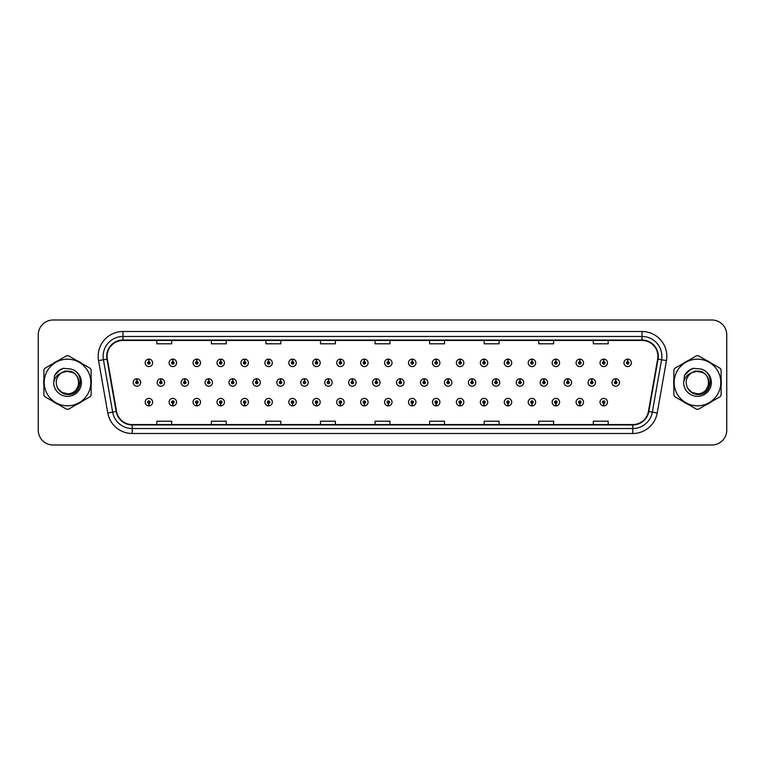<?xml version="1.0" encoding="UTF-8"?>
<svg xmlns="http://www.w3.org/2000/svg" width="765" height="765" viewBox="0 0 765 765"><rect width="100%" height="100%" fill="white"/><g stroke="black" fill="none" stroke-linecap="round" stroke-linejoin="round"><path stroke-width="1.15" d="M364.303 403.385L364.197 405.861A3.72 3.72 0 0 0 364.522 405.861L364.408 403.385A1.243 1.243 0 0 0 365.594 402.141A1.243 1.243 0 0 0 364.36 400.898A1.243 1.243 0 0 0 363.117 402.141A1.243 1.243 0 0 0 364.303 403.385L364.331 402.639A0.497 0.497 0 0 1 363.863 402.141A0.497 0.497 0 0 1 364.36 401.644A0.497 0.497 0 0 1 364.857 402.141A0.497 0.497 0 0 1 364.379 402.639L364.408 403.385M340.368 403.385L340.253 405.861A3.72 3.72 0 0 0 340.578 405.861L340.473 403.385A1.243 1.243 0 0 0 341.659 402.141A1.243 1.243 0 0 0 340.415 400.898A1.243 1.243 0 0 0 339.182 402.141A1.243 1.243 0 0 0 340.368 403.385L340.396 402.639A0.497 0.497 0 0 1 339.918 402.141A0.497 0.497 0 0 1 340.415 401.644A0.497 0.497 0 0 1 340.913 402.141A0.497 0.497 0 0 1 340.444 402.639L340.473 403.385M316.423 403.385L316.318 405.861A3.72 3.72 0 0 0 316.643 405.861L316.538 403.385A1.243 1.243 0 0 0 317.724 402.141A1.243 1.243 0 0 0 316.481 400.898A1.243 1.243 0 0 0 315.237 402.141A1.243 1.243 0 0 0 316.423 403.385L316.461 402.639A0.497 0.497 0 0 1 315.983 402.141A0.497 0.497 0 0 1 316.481 401.644A0.497 0.497 0 0 1 316.978 402.141A0.497 0.497 0 0 1 316.5 402.639L316.538 403.385M292.488 403.385L292.383 405.861A3.72 3.72 0 0 0 292.699 405.861L292.593 403.385A1.243 1.243 0 0 0 293.779 402.141A1.243 1.243 0 0 0 292.536 400.898A1.243 1.243 0 0 0 291.302 402.141A1.243 1.243 0 0 0 292.488 403.385L292.517 402.639A0.497 0.497 0 0 1 292.048 402.141A0.497 0.497 0 0 1 292.536 401.644A0.497 0.497 0 0 1 293.033 402.141A0.497 0.497 0 0 1 292.565 402.639L292.593 403.385M244.609 403.385L244.504 405.861A3.72 3.72 0 0 0 244.829 405.861L244.714 403.385A1.243 1.243 0 0 0 245.9 402.141A1.243 1.243 0 0 0 244.666 400.898A1.243 1.243 0 0 0 243.423 402.141A1.243 1.243 0 0 0 244.609 403.385L244.637 402.639A0.497 0.497 0 0 1 244.169 402.141A0.497 0.497 0 0 1 244.666 401.644A0.497 0.497 0 0 1 245.163 402.141A0.497 0.497 0 0 1 244.685 402.639L244.714 403.385M268.544 403.385L268.439 405.861A3.72 3.72 0 0 0 268.764 405.861L268.658 403.385A1.243 1.243 0 0 0 269.844 402.141A1.243 1.243 0 0 0 268.601 400.898A1.243 1.243 0 0 0 267.358 402.141A1.243 1.243 0 0 0 268.544 403.385L268.582 402.639A0.497 0.497 0 0 1 268.104 402.141A0.497 0.497 0 0 1 268.601 401.644A0.497 0.497 0 0 1 269.098 402.141A0.497 0.497 0 0 1 268.62 402.639L268.658 403.385M172.794 403.385L172.689 405.861A3.72 3.72 0 0 0 173.005 405.861L172.9 403.385A1.243 1.243 0 0 0 174.085 402.141A1.243 1.243 0 0 0 172.842 400.898A1.243 1.243 0 0 0 171.609 402.141A1.243 1.243 0 0 0 172.794 403.385L172.823 402.639A0.497 0.497 0 0 1 172.355 402.141A0.497 0.497 0 0 1 172.842 401.644A0.497 0.497 0 0 1 173.339 402.141A0.497 0.497 0 0 1 172.871 402.639L172.9 403.385M196.729 403.385L196.624 405.861A3.72 3.72 0 0 0 196.949 405.861L196.844 403.385A1.243 1.243 0 0 0 198.03 402.141A1.243 1.243 0 0 0 196.787 400.898A1.243 1.243 0 0 0 195.544 402.141A1.243 1.243 0 0 0 196.729 403.385L196.768 402.639A0.497 0.497 0 0 1 196.289 402.141A0.497 0.497 0 0 1 196.787 401.644A0.497 0.497 0 0 1 197.284 402.141A0.497 0.497 0 0 1 196.806 402.639L196.844 403.385M220.674 403.385L220.559 405.861A3.72 3.72 0 0 0 220.884 405.861L220.779 403.385A1.243 1.243 0 0 0 221.965 402.141A1.243 1.243 0 0 0 220.722 400.898A1.243 1.243 0 0 0 219.488 402.141A1.243 1.243 0 0 0 220.674 403.385L220.703 402.639A0.497 0.497 0 0 1 220.224 402.141A0.497 0.497 0 0 1 220.722 401.644A0.497 0.497 0 0 1 221.219 402.141A0.497 0.497 0 0 1 220.75 402.639L220.779 403.385M388.238 403.385L388.132 405.861A3.72 3.72 0 0 0 388.457 405.861L388.352 403.385A1.243 1.243 0 0 0 389.538 402.141A1.243 1.243 0 0 0 388.295 400.898A1.243 1.243 0 0 0 387.052 402.141A1.243 1.243 0 0 0 388.238 403.385L388.276 402.639A0.497 0.497 0 0 1 387.798 402.141A0.497 0.497 0 0 1 388.295 401.644A0.497 0.497 0 0 1 388.792 402.141A0.497 0.497 0 0 1 388.314 402.639L388.352 403.385M412.182 403.385L412.077 405.861A3.72 3.72 0 0 0 412.392 405.861L412.287 403.385A1.243 1.243 0 0 0 413.473 402.141A1.243 1.243 0 0 0 412.23 400.898A1.243 1.243 0 0 0 410.996 402.141A1.243 1.243 0 0 0 412.182 403.385L412.211 402.639A0.497 0.497 0 0 1 411.742 402.141A0.497 0.497 0 0 1 412.23 401.644A0.497 0.497 0 0 1 412.727 402.141A0.497 0.497 0 0 1 412.259 402.639L412.287 403.385M436.117 403.385L436.012 405.861A3.72 3.72 0 0 0 436.337 405.861L436.232 403.385A1.243 1.243 0 0 0 437.417 402.141A1.243 1.243 0 0 0 436.174 400.898A1.243 1.243 0 0 0 434.931 402.141A1.243 1.243 0 0 0 436.117 403.385L436.155 402.639A0.497 0.497 0 0 1 435.677 402.141A0.497 0.497 0 0 1 436.174 401.644A0.497 0.497 0 0 1 436.672 402.141A0.497 0.497 0 0 1 436.193 402.639L436.232 403.385M460.061 403.385L459.947 405.861A3.72 3.72 0 0 0 460.272 405.861L460.167 403.385A1.243 1.243 0 0 0 461.352 402.141A1.243 1.243 0 0 0 460.109 400.898A1.243 1.243 0 0 0 458.876 402.141A1.243 1.243 0 0 0 460.061 403.385L460.09 402.639A0.497 0.497 0 0 1 459.612 402.141A0.497 0.497 0 0 1 460.109 401.644A0.497 0.497 0 0 1 460.607 402.141A0.497 0.497 0 0 1 460.138 402.639L460.167 403.385M483.996 403.385L483.891 405.861A3.72 3.72 0 0 0 484.216 405.861L484.102 403.385A1.243 1.243 0 0 0 485.287 402.141A1.243 1.243 0 0 0 484.054 400.898A1.243 1.243 0 0 0 482.811 402.141A1.243 1.243 0 0 0 483.996 403.385L484.025 402.639A0.497 0.497 0 0 1 483.557 402.141A0.497 0.497 0 0 1 484.054 401.644A0.497 0.497 0 0 1 484.551 402.141A0.497 0.497 0 0 1 484.073 402.639L484.102 403.385M507.931 403.385L507.826 405.861A3.72 3.72 0 0 0 508.151 405.861L508.046 403.385A1.243 1.243 0 0 0 509.232 402.141A1.243 1.243 0 0 0 507.989 400.898A1.243 1.243 0 0 0 506.746 402.141A1.243 1.243 0 0 0 507.931 403.385L507.97 402.639A0.497 0.497 0 0 1 507.491 402.141A0.497 0.497 0 0 1 507.989 401.644A0.497 0.497 0 0 1 508.486 402.141A0.497 0.497 0 0 1 508.008 402.639L508.046 403.385M531.876 403.385L531.771 405.861A3.72 3.72 0 0 0 532.086 405.861L531.981 403.385A1.243 1.243 0 0 0 533.167 402.141A1.243 1.243 0 0 0 531.924 400.898A1.243 1.243 0 0 0 530.69 402.141A1.243 1.243 0 0 0 531.876 403.385L531.904 402.639A0.497 0.497 0 0 1 531.436 402.141A0.497 0.497 0 0 1 531.924 401.644A0.497 0.497 0 0 1 532.421 402.141A0.497 0.497 0 0 1 531.952 402.639L531.981 403.385M555.811 403.385L555.706 405.861A3.72 3.72 0 0 0 556.031 405.861L555.926 403.385A1.243 1.243 0 0 0 557.111 402.141A1.243 1.243 0 0 0 555.868 400.898A1.243 1.243 0 0 0 554.625 402.141A1.243 1.243 0 0 0 555.811 403.385L555.849 402.639A0.497 0.497 0 0 1 555.371 402.141A0.497 0.497 0 0 1 555.868 401.644A0.497 0.497 0 0 1 556.365 402.141A0.497 0.497 0 0 1 555.887 402.639L555.926 403.385M579.755 403.385L579.64 405.861A3.72 3.72 0 0 0 579.966 405.861L579.86 403.385A1.243 1.243 0 0 0 581.046 402.141A1.243 1.243 0 0 0 579.803 400.898A1.243 1.243 0 0 0 578.569 402.141A1.243 1.243 0 0 0 579.755 403.385L579.784 402.639A0.497 0.497 0 0 1 579.306 402.141A0.497 0.497 0 0 1 579.803 401.644A0.497 0.497 0 0 1 580.3 402.141A0.497 0.497 0 0 1 579.832 402.639L579.86 403.385M603.69 403.385L603.585 405.861A3.72 3.72 0 0 0 603.91 405.861L603.795 403.385A1.243 1.243 0 0 0 604.981 402.141A1.243 1.243 0 0 0 603.748 400.898A1.243 1.243 0 0 0 602.504 402.141A1.243 1.243 0 0 0 603.69 403.385L603.719 402.639A0.497 0.497 0 0 1 603.25 402.141A0.497 0.497 0 0 1 603.748 401.644A0.497 0.497 0 0 1 604.245 402.141A0.497 0.497 0 0 1 603.767 402.639L603.795 403.385M148.85 403.385L148.745 405.861A3.72 3.72 0 0 0 149.07 405.861L148.965 403.385A1.243 1.243 0 0 0 150.15 402.141A1.243 1.243 0 0 0 148.907 400.898A1.243 1.243 0 0 0 147.664 402.141A1.243 1.243 0 0 0 148.85 403.385L148.888 402.639A0.497 0.497 0 0 1 148.41 402.141A0.497 0.497 0 0 1 148.907 401.644A0.497 0.497 0 0 1 149.405 402.141A0.497 0.497 0 0 1 148.926 402.639L148.965 403.385M376.38 381.257L376.485 378.78A3.72 3.72 0 0 0 376.16 378.78L376.275 381.257A1.243 1.243 0 0 0 375.089 382.5A1.243 1.243 0 0 0 376.323 383.743A1.243 1.243 0 0 0 377.566 382.5A1.243 1.243 0 0 0 376.38 381.257L376.351 382.003A0.497 0.497 0 0 1 376.82 382.5A0.497 0.497 0 0 1 376.323 382.997A0.497 0.497 0 0 1 375.835 382.5A0.497 0.497 0 0 1 376.303 382.003L376.275 381.257M352.445 381.257L352.55 378.78A3.72 3.72 0 0 0 352.225 378.78L352.33 381.257A1.243 1.243 0 0 0 351.145 382.5A1.243 1.243 0 0 0 352.388 383.743A1.243 1.243 0 0 0 353.631 382.5A1.243 1.243 0 0 0 352.445 381.257L352.407 382.003A0.497 0.497 0 0 1 352.885 382.5A0.497 0.497 0 0 1 352.388 382.997A0.497 0.497 0 0 1 351.89 382.5A0.497 0.497 0 0 1 352.369 382.003L352.33 381.257M328.501 381.257L328.615 378.78A3.72 3.72 0 0 0 328.29 378.78L328.395 381.257A1.243 1.243 0 0 0 327.21 382.5A1.243 1.243 0 0 0 328.453 383.743A1.243 1.243 0 0 0 329.686 382.5A1.243 1.243 0 0 0 328.501 381.257L328.472 382.003A0.497 0.497 0 0 1 328.94 382.5A0.497 0.497 0 0 1 328.453 382.997A0.497 0.497 0 0 1 327.955 382.5A0.497 0.497 0 0 1 328.424 382.003L328.395 381.257M304.566 381.257L304.671 378.78A3.72 3.72 0 0 0 304.346 378.78L304.46 381.257A1.243 1.243 0 0 0 303.275 382.5A1.243 1.243 0 0 0 304.508 383.743A1.243 1.243 0 0 0 305.751 382.5A1.243 1.243 0 0 0 304.566 381.257L304.527 382.003A0.497 0.497 0 0 1 305.005 382.5A0.497 0.497 0 0 1 304.508 382.997A0.497 0.497 0 0 1 304.011 382.5A0.497 0.497 0 0 1 304.489 382.003L304.46 381.257M232.751 381.257L232.856 378.78A3.72 3.72 0 0 0 232.531 378.78L232.637 381.257A1.243 1.243 0 0 0 231.451 382.5A1.243 1.243 0 0 0 232.694 383.743A1.243 1.243 0 0 0 233.937 382.5A1.243 1.243 0 0 0 232.751 381.257L232.713 382.003A0.497 0.497 0 0 1 233.191 382.5A0.497 0.497 0 0 1 232.694 382.997A0.497 0.497 0 0 1 232.197 382.5A0.497 0.497 0 0 1 232.675 382.003L232.637 381.257M208.807 381.257L208.922 378.78A3.72 3.72 0 0 0 208.596 378.78L208.702 381.257A1.243 1.243 0 0 0 207.516 382.5A1.243 1.243 0 0 0 208.759 383.743A1.243 1.243 0 0 0 209.993 382.5A1.243 1.243 0 0 0 208.807 381.257L208.778 382.003A0.497 0.497 0 0 1 209.247 382.5A0.497 0.497 0 0 1 208.759 382.997A0.497 0.497 0 0 1 208.262 382.5A0.497 0.497 0 0 1 208.73 382.003L208.702 381.257M184.872 381.257L184.977 378.78A3.72 3.72 0 0 0 184.652 378.78L184.767 381.257A1.243 1.243 0 0 0 183.571 382.5A1.243 1.243 0 0 0 184.814 383.743A1.243 1.243 0 0 0 186.058 382.5A1.243 1.243 0 0 0 184.872 381.257L184.834 382.003A0.497 0.497 0 0 1 185.312 382.5A0.497 0.497 0 0 1 184.814 382.997A0.497 0.497 0 0 1 184.317 382.5A0.497 0.497 0 0 1 184.795 382.003L184.767 381.257M160.927 381.257L161.042 378.78A3.72 3.72 0 0 0 160.717 378.78L160.822 381.257A1.243 1.243 0 0 0 159.636 382.5A1.243 1.243 0 0 0 160.88 383.743A1.243 1.243 0 0 0 162.113 382.5A1.243 1.243 0 0 0 160.927 381.257L160.899 382.003A0.497 0.497 0 0 1 161.377 382.5A0.497 0.497 0 0 1 160.88 382.997A0.497 0.497 0 0 1 160.382 382.5A0.497 0.497 0 0 1 160.86 382.003L160.822 381.257M280.621 381.257L280.736 378.78A3.72 3.72 0 0 0 280.411 378.78L280.516 381.257A1.243 1.243 0 0 0 279.33 382.5A1.243 1.243 0 0 0 280.573 383.743A1.243 1.243 0 0 0 281.807 382.5A1.243 1.243 0 0 0 280.621 381.257L280.592 382.003A0.497 0.497 0 0 1 281.071 382.5A0.497 0.497 0 0 1 280.573 382.997A0.497 0.497 0 0 1 280.076 382.5A0.497 0.497 0 0 1 280.554 382.003L280.516 381.257M256.686 381.257L256.791 378.78A3.72 3.72 0 0 0 256.466 378.78L256.581 381.257A1.243 1.243 0 0 0 255.395 382.5A1.243 1.243 0 0 0 256.629 383.743A1.243 1.243 0 0 0 257.872 382.5A1.243 1.243 0 0 0 256.686 381.257L256.657 382.003A0.497 0.497 0 0 1 257.126 382.5A0.497 0.497 0 0 1 256.629 382.997A0.497 0.497 0 0 1 256.141 382.5A0.497 0.497 0 0 1 256.61 382.003L256.581 381.257M400.315 381.257L400.43 378.78A3.72 3.72 0 0 0 400.105 378.78L400.21 381.257A1.243 1.243 0 0 0 399.024 382.5A1.243 1.243 0 0 0 400.267 383.743A1.243 1.243 0 0 0 401.501 382.5A1.243 1.243 0 0 0 400.315 381.257L400.286 382.003A0.497 0.497 0 0 1 400.764 382.5A0.497 0.497 0 0 1 400.267 382.997A0.497 0.497 0 0 1 399.77 382.5A0.497 0.497 0 0 1 400.248 382.003L400.21 381.257M424.259 381.257L424.365 378.78A3.72 3.72 0 0 0 424.04 378.78L424.154 381.257A1.243 1.243 0 0 0 422.969 382.5A1.243 1.243 0 0 0 424.202 383.743A1.243 1.243 0 0 0 425.445 382.5A1.243 1.243 0 0 0 424.259 381.257L424.221 382.003A0.497 0.497 0 0 1 424.699 382.5A0.497 0.497 0 0 1 424.202 382.997A0.497 0.497 0 0 1 423.705 382.5A0.497 0.497 0 0 1 424.183 382.003L424.154 381.257M448.194 381.257L448.309 378.78A3.72 3.72 0 0 0 447.984 378.78L448.089 381.257A1.243 1.243 0 0 0 446.903 382.5A1.243 1.243 0 0 0 448.147 383.743A1.243 1.243 0 0 0 449.38 382.5A1.243 1.243 0 0 0 448.194 381.257L448.166 382.003A0.497 0.497 0 0 1 448.634 382.5A0.497 0.497 0 0 1 448.147 382.997A0.497 0.497 0 0 1 447.649 382.5A0.497 0.497 0 0 1 448.118 382.003L448.089 381.257M472.139 381.257L472.244 378.78A3.72 3.72 0 0 0 471.919 378.78L472.024 381.257A1.243 1.243 0 0 0 470.838 382.5A1.243 1.243 0 0 0 472.082 383.743A1.243 1.243 0 0 0 473.325 382.5A1.243 1.243 0 0 0 472.139 381.257L472.101 382.003A0.497 0.497 0 0 1 472.579 382.5A0.497 0.497 0 0 1 472.082 382.997A0.497 0.497 0 0 1 471.584 382.5A0.497 0.497 0 0 1 472.062 382.003L472.024 381.257M496.074 381.257L496.179 378.78A3.72 3.72 0 0 0 495.854 378.78L495.969 381.257A1.243 1.243 0 0 0 494.783 382.5A1.243 1.243 0 0 0 496.016 383.743A1.243 1.243 0 0 0 497.26 382.5A1.243 1.243 0 0 0 496.074 381.257L496.045 382.003A0.497 0.497 0 0 1 496.514 382.5A0.497 0.497 0 0 1 496.016 382.997A0.497 0.497 0 0 1 495.529 382.5A0.497 0.497 0 0 1 495.997 382.003L495.969 381.257M520.009 381.257L520.124 378.78A3.72 3.72 0 0 0 519.798 378.78L519.904 381.257A1.243 1.243 0 0 0 518.718 382.5A1.243 1.243 0 0 0 519.961 383.743A1.243 1.243 0 0 0 521.194 382.5A1.243 1.243 0 0 0 520.009 381.257L519.98 382.003A0.497 0.497 0 0 1 520.458 382.5A0.497 0.497 0 0 1 519.961 382.997A0.497 0.497 0 0 1 519.464 382.5A0.497 0.497 0 0 1 519.942 382.003L519.904 381.257M543.953 381.257L544.058 378.78A3.72 3.72 0 0 0 543.733 378.78L543.848 381.257A1.243 1.243 0 0 0 542.662 382.5A1.243 1.243 0 0 0 543.896 383.743A1.243 1.243 0 0 0 545.139 382.5A1.243 1.243 0 0 0 543.953 381.257L543.915 382.003A0.497 0.497 0 0 1 544.393 382.5A0.497 0.497 0 0 1 543.896 382.997A0.497 0.497 0 0 1 543.399 382.5A0.497 0.497 0 0 1 543.877 382.003L543.848 381.257M567.888 381.257L568.003 378.78A3.72 3.72 0 0 0 567.678 378.78L567.783 381.257A1.243 1.243 0 0 0 566.597 382.5A1.243 1.243 0 0 0 567.84 383.743A1.243 1.243 0 0 0 569.074 382.5A1.243 1.243 0 0 0 567.888 381.257L567.86 382.003A0.497 0.497 0 0 1 568.328 382.5A0.497 0.497 0 0 1 567.84 382.997A0.497 0.497 0 0 1 567.343 382.5A0.497 0.497 0 0 1 567.812 382.003L567.783 381.257M591.833 381.257L591.938 378.78A3.72 3.72 0 0 0 591.613 378.78L591.718 381.257A1.243 1.243 0 0 0 590.532 382.5A1.243 1.243 0 0 0 591.775 383.743A1.243 1.243 0 0 0 593.018 382.5A1.243 1.243 0 0 0 591.833 381.257L591.794 382.003A0.497 0.497 0 0 1 592.273 382.5A0.497 0.497 0 0 1 591.775 382.997A0.497 0.497 0 0 1 591.278 382.5A0.497 0.497 0 0 1 591.756 382.003L591.718 381.257M615.768 381.257L615.873 378.78A3.72 3.72 0 0 0 615.548 378.78L615.662 381.257A1.243 1.243 0 0 0 614.477 382.5A1.243 1.243 0 0 0 615.71 383.743A1.243 1.243 0 0 0 616.953 382.5A1.243 1.243 0 0 0 615.768 381.257L615.739 382.003A0.497 0.497 0 0 1 616.207 382.5A0.497 0.497 0 0 1 615.71 382.997A0.497 0.497 0 0 1 615.223 382.5A0.497 0.497 0 0 1 615.691 382.003L615.662 381.257M136.992 381.257L137.098 378.78A3.72 3.72 0 0 0 136.772 378.78L136.887 381.257A1.243 1.243 0 0 0 135.701 382.5A1.243 1.243 0 0 0 136.935 383.743A1.243 1.243 0 0 0 138.178 382.5A1.243 1.243 0 0 0 136.992 381.257L136.964 382.003A0.497 0.497 0 0 1 137.432 382.5A0.497 0.497 0 0 1 136.935 382.997A0.497 0.497 0 0 1 136.447 382.5A0.497 0.497 0 0 1 136.916 382.003L136.887 381.257M244.714 361.616L244.829 359.139A3.72 3.72 0 0 0 244.504 359.139L244.609 361.616A1.243 1.243 0 0 0 243.423 362.859A1.243 1.243 0 0 0 244.666 364.102A1.243 1.243 0 0 0 245.9 362.859A1.243 1.243 0 0 0 244.714 361.616L244.685 362.361A0.497 0.497 0 0 1 245.163 362.859A0.497 0.497 0 0 1 244.666 363.356A0.497 0.497 0 0 1 244.169 362.859A0.497 0.497 0 0 1 244.637 362.361L244.609 361.616M220.779 361.616L220.884 359.139A3.72 3.72 0 0 0 220.559 359.139L220.674 361.616A1.243 1.243 0 0 0 219.488 362.859A1.243 1.243 0 0 0 220.722 364.102A1.243 1.243 0 0 0 221.965 362.859A1.243 1.243 0 0 0 220.779 361.616L220.75 362.361A0.497 0.497 0 0 1 221.219 362.859A0.497 0.497 0 0 1 220.722 363.356A0.497 0.497 0 0 1 220.224 362.859A0.497 0.497 0 0 1 220.703 362.361L220.674 361.616M196.844 361.616L196.949 359.139A3.72 3.72 0 0 0 196.624 359.139L196.729 361.616A1.243 1.243 0 0 0 195.544 362.859A1.243 1.243 0 0 0 196.787 364.102A1.243 1.243 0 0 0 198.03 362.859A1.243 1.243 0 0 0 196.844 361.616L196.806 362.361A0.497 0.497 0 0 1 197.284 362.859A0.497 0.497 0 0 1 196.787 363.356A0.497 0.497 0 0 1 196.289 362.859A0.497 0.497 0 0 1 196.768 362.361L196.729 361.616M172.9 361.616L173.005 359.139A3.72 3.72 0 0 0 172.689 359.139L172.794 361.616A1.243 1.243 0 0 0 171.609 362.859A1.243 1.243 0 0 0 172.842 364.102A1.243 1.243 0 0 0 174.085 362.859A1.243 1.243 0 0 0 172.9 361.616L172.871 362.361A0.497 0.497 0 0 1 173.339 362.859A0.497 0.497 0 0 1 172.842 363.356A0.497 0.497 0 0 1 172.355 362.859A0.497 0.497 0 0 1 172.823 362.361L172.794 361.616M268.658 361.616L268.764 359.139A3.72 3.72 0 0 0 268.439 359.139L268.544 361.616A1.243 1.243 0 0 0 267.358 362.859A1.243 1.243 0 0 0 268.601 364.102A1.243 1.243 0 0 0 269.844 362.859A1.243 1.243 0 0 0 268.658 361.616L268.62 362.361A0.497 0.497 0 0 1 269.098 362.859A0.497 0.497 0 0 1 268.601 363.356A0.497 0.497 0 0 1 268.104 362.859A0.497 0.497 0 0 1 268.582 362.361L268.544 361.616M292.593 361.616L292.699 359.139A3.72 3.72 0 0 0 292.383 359.139L292.488 361.616A1.243 1.243 0 0 0 291.302 362.859A1.243 1.243 0 0 0 292.536 364.102A1.243 1.243 0 0 0 293.779 362.859A1.243 1.243 0 0 0 292.593 361.616L292.565 362.361A0.497 0.497 0 0 1 293.033 362.859A0.497 0.497 0 0 1 292.536 363.356A0.497 0.497 0 0 1 292.048 362.859A0.497 0.497 0 0 1 292.517 362.361L292.488 361.616M316.538 361.616L316.643 359.139A3.72 3.72 0 0 0 316.318 359.139L316.423 361.616A1.243 1.243 0 0 0 315.237 362.859A1.243 1.243 0 0 0 316.481 364.102A1.243 1.243 0 0 0 317.724 362.859A1.243 1.243 0 0 0 316.538 361.616L316.5 362.361A0.497 0.497 0 0 1 316.978 362.859A0.497 0.497 0 0 1 316.481 363.356A0.497 0.497 0 0 1 315.983 362.859A0.497 0.497 0 0 1 316.461 362.361L316.423 361.616M340.473 361.616L340.578 359.139A3.72 3.72 0 0 0 340.253 359.139L340.368 361.616A1.243 1.243 0 0 0 339.182 362.859A1.243 1.243 0 0 0 340.415 364.102A1.243 1.243 0 0 0 341.659 362.859A1.243 1.243 0 0 0 340.473 361.616L340.444 362.361A0.497 0.497 0 0 1 340.913 362.859A0.497 0.497 0 0 1 340.415 363.356A0.497 0.497 0 0 1 339.918 362.859A0.497 0.497 0 0 1 340.396 362.361L340.368 361.616M364.408 361.616L364.522 359.139A3.72 3.72 0 0 0 364.197 359.139L364.303 361.616A1.243 1.243 0 0 0 363.117 362.859A1.243 1.243 0 0 0 364.36 364.102A1.243 1.243 0 0 0 365.594 362.859A1.243 1.243 0 0 0 364.408 361.616L364.379 362.361A0.497 0.497 0 0 1 364.857 362.859A0.497 0.497 0 0 1 364.36 363.356A0.497 0.497 0 0 1 363.863 362.859A0.497 0.497 0 0 1 364.331 362.361L364.303 361.616M388.352 361.616L388.457 359.139A3.72 3.72 0 0 0 388.132 359.139L388.238 361.616A1.243 1.243 0 0 0 387.052 362.859A1.243 1.243 0 0 0 388.295 364.102A1.243 1.243 0 0 0 389.538 362.859A1.243 1.243 0 0 0 388.352 361.616L388.314 362.361A0.497 0.497 0 0 1 388.792 362.859A0.497 0.497 0 0 1 388.295 363.356A0.497 0.497 0 0 1 387.798 362.859A0.497 0.497 0 0 1 388.276 362.361L388.238 361.616M412.287 361.616L412.392 359.139A3.72 3.72 0 0 0 412.077 359.139L412.182 361.616A1.243 1.243 0 0 0 410.996 362.859A1.243 1.243 0 0 0 412.23 364.102A1.243 1.243 0 0 0 413.473 362.859A1.243 1.243 0 0 0 412.287 361.616L412.259 362.361A0.497 0.497 0 0 1 412.727 362.859A0.497 0.497 0 0 1 412.23 363.356A0.497 0.497 0 0 1 411.742 362.859A0.497 0.497 0 0 1 412.211 362.361L412.182 361.616M436.232 361.616L436.337 359.139A3.72 3.72 0 0 0 436.012 359.139L436.117 361.616A1.243 1.243 0 0 0 434.931 362.859A1.243 1.243 0 0 0 436.174 364.102A1.243 1.243 0 0 0 437.417 362.859A1.243 1.243 0 0 0 436.232 361.616L436.193 362.361A0.497 0.497 0 0 1 436.672 362.859A0.497 0.497 0 0 1 436.174 363.356A0.497 0.497 0 0 1 435.677 362.859A0.497 0.497 0 0 1 436.155 362.361L436.117 361.616M460.167 361.616L460.272 359.139A3.72 3.72 0 0 0 459.947 359.139L460.061 361.616A1.243 1.243 0 0 0 458.876 362.859A1.243 1.243 0 0 0 460.109 364.102A1.243 1.243 0 0 0 461.352 362.859A1.243 1.243 0 0 0 460.167 361.616L460.138 362.361A0.497 0.497 0 0 1 460.607 362.859A0.497 0.497 0 0 1 460.109 363.356A0.497 0.497 0 0 1 459.612 362.859A0.497 0.497 0 0 1 460.09 362.361L460.061 361.616M484.102 361.616L484.216 359.139A3.72 3.72 0 0 0 483.891 359.139L483.996 361.616A1.243 1.243 0 0 0 482.811 362.859A1.243 1.243 0 0 0 484.054 364.102A1.243 1.243 0 0 0 485.287 362.859A1.243 1.243 0 0 0 484.102 361.616L484.073 362.361A0.497 0.497 0 0 1 484.551 362.859A0.497 0.497 0 0 1 484.054 363.356A0.497 0.497 0 0 1 483.557 362.859A0.497 0.497 0 0 1 484.025 362.361L483.996 361.616M508.046 361.616L508.151 359.139A3.72 3.72 0 0 0 507.826 359.139L507.931 361.616A1.243 1.243 0 0 0 506.746 362.859A1.243 1.243 0 0 0 507.989 364.102A1.243 1.243 0 0 0 509.232 362.859A1.243 1.243 0 0 0 508.046 361.616L508.008 362.361A0.497 0.497 0 0 1 508.486 362.859A0.497 0.497 0 0 1 507.989 363.356A0.497 0.497 0 0 1 507.491 362.859A0.497 0.497 0 0 1 507.97 362.361L507.931 361.616M531.981 361.616L532.086 359.139A3.72 3.72 0 0 0 531.771 359.139L531.876 361.616A1.243 1.243 0 0 0 530.69 362.859A1.243 1.243 0 0 0 531.924 364.102A1.243 1.243 0 0 0 533.167 362.859A1.243 1.243 0 0 0 531.981 361.616L531.952 362.361A0.497 0.497 0 0 1 532.421 362.859A0.497 0.497 0 0 1 531.924 363.356A0.497 0.497 0 0 1 531.436 362.859A0.497 0.497 0 0 1 531.904 362.361L531.876 361.616M555.926 361.616L556.031 359.139A3.72 3.72 0 0 0 555.706 359.139L555.811 361.616A1.243 1.243 0 0 0 554.625 362.859A1.243 1.243 0 0 0 555.868 364.102A1.243 1.243 0 0 0 557.111 362.859A1.243 1.243 0 0 0 555.926 361.616L555.887 362.361A0.497 0.497 0 0 1 556.365 362.859A0.497 0.497 0 0 1 555.868 363.356A0.497 0.497 0 0 1 555.371 362.859A0.497 0.497 0 0 1 555.849 362.361L555.811 361.616M579.86 361.616L579.966 359.139A3.72 3.72 0 0 0 579.64 359.139L579.755 361.616A1.243 1.243 0 0 0 578.569 362.859A1.243 1.243 0 0 0 579.803 364.102A1.243 1.243 0 0 0 581.046 362.859A1.243 1.243 0 0 0 579.86 361.616L579.832 362.361A0.497 0.497 0 0 1 580.3 362.859A0.497 0.497 0 0 1 579.803 363.356A0.497 0.497 0 0 1 579.306 362.859A0.497 0.497 0 0 1 579.784 362.361L579.755 361.616M603.795 361.616L603.91 359.139A3.72 3.72 0 0 0 603.585 359.139L603.69 361.616A1.243 1.243 0 0 0 602.504 362.859A1.243 1.243 0 0 0 603.748 364.102A1.243 1.243 0 0 0 604.981 362.859A1.243 1.243 0 0 0 603.795 361.616L603.767 362.361A0.497 0.497 0 0 1 604.245 362.859A0.497 0.497 0 0 1 603.748 363.356A0.497 0.497 0 0 1 603.25 362.859A0.497 0.497 0 0 1 603.719 362.361L603.69 361.616M627.74 361.616L627.845 359.139A3.72 3.72 0 0 0 627.52 359.139L627.625 361.616A1.243 1.243 0 0 0 626.439 362.859A1.243 1.243 0 0 0 627.683 364.102A1.243 1.243 0 0 0 628.926 362.859A1.243 1.243 0 0 0 627.74 361.616L627.702 362.361A0.497 0.497 0 0 1 628.18 362.859A0.497 0.497 0 0 1 627.683 363.356A0.497 0.497 0 0 1 627.185 362.859A0.497 0.497 0 0 1 627.663 362.361L627.625 361.616M148.965 361.616L149.07 359.139A3.72 3.72 0 0 0 148.745 359.139L148.85 361.616A1.243 1.243 0 0 0 147.664 362.859A1.243 1.243 0 0 0 148.907 364.102A1.243 1.243 0 0 0 150.15 362.859A1.243 1.243 0 0 0 148.965 361.616L148.926 362.361A0.497 0.497 0 0 1 149.405 362.859A0.497 0.497 0 0 1 148.907 363.356A0.497 0.497 0 0 1 148.41 362.859A0.497 0.497 0 0 1 148.888 362.361L148.85 361.616M43.71 382.5A23.811 23.811 0 0 0 43.892 385.474A23.811 23.811 0 0 1 43.892 379.526A23.811 23.811 0 0 0 43.71 382.5M53.129 401.472A23.811 23.811 0 0 0 58.274 404.446A23.811 23.811 0 0 1 53.129 401.472M76.758 404.446A23.811 23.811 0 0 0 81.903 401.472A23.811 23.811 0 0 1 76.758 404.446M91.14 385.474A23.811 23.811 0 0 0 91.14 379.526A23.811 23.811 0 0 1 91.14 385.474M673.678 382.5A23.811 23.811 0 0 0 673.86 385.474A23.811 23.811 0 0 1 673.86 379.526A23.811 23.811 0 0 0 673.678 382.5M683.097 401.472A23.811 23.811 0 0 0 688.242 404.446A23.811 23.811 0 0 1 683.097 401.472M706.726 404.446A23.811 23.811 0 0 0 711.871 401.472A23.811 23.811 0 0 1 706.726 404.446M721.108 385.474A23.811 23.811 0 0 0 721.108 379.526A23.811 23.811 0 0 1 721.108 385.474M107.1 356.308A15.874 15.874 0 0 1 122.974 340.435L642.026 340.435A15.874 15.874 0 0 1 657.661 359.062L648.424 411.446A15.874 15.874 0 0 1 632.789 424.565L132.211 424.565A15.874 15.874 0 0 1 116.576 411.446L107.339 359.062A15.874 15.874 0 0 1 107.1 356.308M106.708 356.308A16.266 16.266 0 0 0 106.947 359.139L116.184 411.513A16.266 16.266 0 0 0 132.211 424.957L632.789 424.957A16.266 16.266 0 0 0 648.816 411.513L658.053 359.139A16.266 16.266 0 0 0 642.026 340.043L122.974 340.043A16.266 16.266 0 0 0 106.708 356.308M98.551 360.611A24.805 24.805 0 0 1 122.974 331.503L642.026 331.503A24.805 24.805 0 0 1 666.449 360.611L657.212 412.995A24.805 24.805 0 0 1 632.789 433.497L132.211 433.497A24.805 24.805 0 0 1 107.788 412.995L98.551 360.611L103.438 359.751A19.842 19.842 0 0 1 122.974 336.466L642.026 336.466A19.842 19.842 0 0 1 661.562 359.751L652.335 412.134A19.842 19.842 0 0 1 632.789 428.534L132.211 428.534A19.842 19.842 0 0 1 112.665 412.134L103.438 359.751A19.842 19.842 0 0 1 103.132 356.308M81.903 363.528A23.811 23.811 0 0 0 76.758 360.554A23.811 23.811 0 0 1 81.903 363.528M58.274 360.554A23.811 23.811 0 0 0 53.129 363.528A23.811 23.811 0 0 1 58.274 360.554M711.871 363.528A23.811 23.811 0 0 0 706.726 360.554A23.811 23.811 0 0 1 711.871 363.528M688.242 360.554A23.811 23.811 0 0 0 683.097 363.528A23.811 23.811 0 0 1 688.242 360.554M726.75 334.879A14.879 14.879 0 0 0 711.871 320L53.129 320A14.879 14.879 0 0 0 38.25 334.879L38.25 430.121A14.879 14.879 0 0 0 53.129 445.001L711.871 445.001A14.879 14.879 0 0 0 726.75 430.121L726.75 334.879L726.75 430.121M375.06 340.435L375.06 343.791L389.94 343.791L389.94 340.435M320.497 340.435L320.497 343.791L335.376 343.791L335.376 340.435M265.933 340.435L265.933 343.791L280.812 343.791L280.812 340.435M211.37 340.435L211.37 343.791L226.249 343.791L226.249 340.435M156.806 340.435L156.806 343.791L171.685 343.791L171.685 340.435M429.624 340.435L429.624 343.791L444.503 343.791L444.503 340.435M484.188 340.435L484.188 343.791L499.067 343.791L499.067 340.435M538.751 340.435L538.751 343.791L553.631 343.791L553.631 340.435M593.315 340.435L593.315 343.791L608.194 343.791L608.194 340.435M389.94 424.565L389.94 421.209L375.06 421.209L375.06 424.565M335.376 424.565L335.376 421.209L320.497 421.209L320.497 424.565M280.812 424.565L280.812 421.209L265.933 421.209L265.933 424.565M226.249 424.565L226.249 421.209L211.37 421.209L211.37 424.565M171.685 424.565L171.685 421.209L156.806 421.209L156.806 424.565M444.503 424.565L444.503 421.209L429.624 421.209L429.624 424.565M499.067 424.565L499.067 421.209L484.188 421.209L484.188 424.565M553.631 424.565L553.631 421.209L538.751 421.209L538.751 424.565M608.194 424.565L608.194 421.209L593.315 421.209L593.315 424.565M38.25 334.879L38.25 430.121M711.871 320L53.129 320M53.129 445.001L711.871 445.001M152.627 362.859A3.72 3.72 0 0 0 149.07 359.139A3.72 3.72 0 0 1 152.627 362.859A3.72 3.72 0 0 1 148.907 366.578A3.72 3.72 0 0 1 145.187 362.859A3.72 3.72 0 0 1 148.745 359.139M140.655 382.5A3.72 3.72 0 0 0 137.098 378.78A3.72 3.72 0 0 1 140.655 382.5A3.72 3.72 0 0 1 136.935 386.22A3.72 3.72 0 0 1 133.215 382.5A3.72 3.72 0 0 1 136.772 378.78M145.187 402.141A3.72 3.72 0 0 0 148.745 405.861A3.72 3.72 0 0 1 145.187 402.141A3.72 3.72 0 0 1 148.907 398.422A3.72 3.72 0 0 1 152.627 402.141A3.72 3.72 0 0 1 149.07 405.861M80.526 381.563L76.108 389.701M73.038 372.593L64.996 370.977L57.834 375.013M78.852 382.089A11.341 11.341 0 0 0 61.841 372.679C56.285 376.638 54.87 381.735 57.595 387.989L57.748 388.257A11.341 11.341 0 0 0 67.521 393.841C82.142 394.549 82.142 370.451 67.521 371.159L61.841 372.679L67.521 371.159C82.142 370.451 82.142 394.549 67.521 393.841A11.341 11.341 0 0 0 78.852 382.5C78.183 375.615 74.406 371.828 67.521 371.159C82.142 370.451 82.142 394.549 67.521 393.841C82.142 394.549 82.142 370.451 67.521 371.159C82.142 370.451 82.142 394.549 67.521 393.841C82.142 394.549 82.142 370.451 67.521 371.159C82.142 370.451 82.142 394.549 67.521 393.841L61.85 392.321L57.748 388.257L61.85 392.321L67.521 393.841L61.85 392.321L57.748 388.257L61.85 392.321L67.521 393.841L61.85 392.321L57.748 388.257L61.85 392.321L67.521 393.841L61.85 392.321L57.748 388.257C59.919 392.082 63.179 394.166 67.521 394.501C82.677 395.773 85.049 371.599 70.428 368.95L63.39 368.338C59.479 369.543 56.524 371.933 54.535 375.51L53.665 382.796A13.856 13.856 0 0 0 67.521 396.356A13.856 13.856 0 0 0 70.428 368.95M67.521 405.813A23.313 23.313 0 0 0 90.834 382.5A23.313 23.313 0 0 0 67.521 359.187A23.313 23.313 0 0 0 44.198 382.5A23.313 23.313 0 0 0 67.521 405.813M67.521 409.285A26.785 26.785 0 0 0 68.391 409.275L90.26 396.643A26.785 26.785 0 0 0 91.14 395.123L91.14 369.878A26.785 26.785 0 0 0 90.26 368.357L68.391 355.725A26.785 26.785 0 0 0 66.641 355.725L44.772 368.357A26.785 26.785 0 0 0 43.892 369.878L43.892 395.123A26.785 26.785 0 0 0 44.772 396.643L66.641 409.275A26.785 26.785 0 0 0 67.521 409.285M53.665 382.796C54.458 377.92 57.193 374.544 61.841 372.679M63.313 368.367L60.139 369.724L54.544 375.481L60.139 369.724L63.313 368.367L60.139 369.724L54.535 375.51L60.139 369.724L63.313 368.367L60.139 369.724L54.544 375.481L60.139 369.724L63.313 368.367L60.139 369.724L54.535 375.51L60.139 369.724L63.39 368.338L58.293 370.987M710.494 381.563L706.076 389.701M703.006 372.593L694.955 370.977L687.802 375.013M708.82 382.089A11.341 11.341 0 0 0 691.809 372.679C686.253 376.638 684.838 381.735 687.563 387.989L687.716 388.257A11.341 11.341 0 0 0 697.479 393.841C712.11 394.549 712.11 370.451 697.479 371.159L691.809 372.679L697.479 371.159C712.11 370.451 712.11 394.549 697.479 393.841A11.341 11.341 0 0 0 708.82 382.5C708.151 375.615 704.374 371.828 697.479 371.159C712.11 370.451 712.11 394.549 697.479 393.841C712.11 394.549 712.11 370.451 697.479 371.159C712.11 370.451 712.11 394.549 697.479 393.841C712.11 394.549 712.11 370.451 697.479 371.159C712.11 370.451 712.11 394.549 697.479 393.841L691.818 392.321L687.716 388.257L691.818 392.321L697.479 393.841L691.818 392.321L687.716 388.257L691.818 392.321L697.479 393.841L691.818 392.321L687.716 388.257L691.818 392.321L697.479 393.841L691.818 392.321L687.716 388.257C689.887 392.082 693.147 394.166 697.479 394.501C712.645 395.773 715.017 371.599 700.396 368.95L693.358 368.338C689.447 369.543 686.492 371.933 684.503 375.51L683.623 382.796A13.856 13.856 0 0 0 697.479 396.356A13.856 13.856 0 0 0 700.396 368.95M697.479 405.813A23.313 23.313 0 0 0 720.802 382.5A23.313 23.313 0 0 0 697.479 359.187A23.313 23.313 0 0 0 674.166 382.5A23.313 23.313 0 0 0 697.479 405.813M697.479 409.285A26.785 26.785 0 0 0 698.359 409.275L720.228 396.643A26.785 26.785 0 0 0 721.108 395.123L721.108 369.878A26.785 26.785 0 0 0 720.228 368.357L698.359 355.725A26.785 26.785 0 0 0 696.609 355.725L674.74 368.357A26.785 26.785 0 0 0 673.86 369.878L673.86 395.123A26.785 26.785 0 0 0 674.74 396.643L696.609 409.275A26.785 26.785 0 0 0 697.479 409.285M683.623 382.796C684.426 377.92 687.161 374.544 691.809 372.679M684.512 375.481L690.106 369.724L693.281 368.367L690.106 369.724L684.512 375.481L690.106 369.724L693.281 368.367L690.106 369.724L684.512 375.481L690.106 369.724L693.281 368.367L690.106 369.724L684.503 375.51L690.106 369.724L693.358 368.338L688.261 370.987M693.281 368.367L690.106 369.724L684.503 375.51M176.572 362.859A3.72 3.72 0 0 0 173.005 359.139A3.72 3.72 0 0 1 176.572 362.859A3.72 3.72 0 0 1 172.842 366.578A3.72 3.72 0 0 1 169.122 362.859A3.72 3.72 0 0 1 172.689 359.139M200.507 362.859A3.72 3.72 0 0 0 196.949 359.139A3.72 3.72 0 0 1 200.507 362.859A3.72 3.72 0 0 1 196.787 366.578A3.72 3.72 0 0 1 193.067 362.859A3.72 3.72 0 0 1 196.624 359.139M224.441 362.859A3.72 3.72 0 0 0 220.884 359.139A3.72 3.72 0 0 1 224.441 362.859A3.72 3.72 0 0 1 220.722 366.578A3.72 3.72 0 0 1 217.002 362.859A3.72 3.72 0 0 1 220.559 359.139M248.386 362.859A3.72 3.72 0 0 0 244.829 359.139A3.72 3.72 0 0 1 248.386 362.859A3.72 3.72 0 0 1 244.666 366.578A3.72 3.72 0 0 1 240.946 362.859A3.72 3.72 0 0 1 244.504 359.139M169.122 402.141A3.72 3.72 0 0 0 172.689 405.861A3.72 3.72 0 0 1 169.122 402.141A3.72 3.72 0 0 1 172.842 398.422A3.72 3.72 0 0 1 176.572 402.141A3.72 3.72 0 0 1 173.005 405.861M193.067 402.141A3.72 3.72 0 0 0 196.624 405.861A3.72 3.72 0 0 1 193.067 402.141A3.72 3.72 0 0 1 196.787 398.422A3.72 3.72 0 0 1 200.507 402.141A3.72 3.72 0 0 1 196.949 405.861M217.002 402.141A3.72 3.72 0 0 0 220.559 405.861A3.72 3.72 0 0 1 217.002 402.141A3.72 3.72 0 0 1 220.722 398.422A3.72 3.72 0 0 1 224.441 402.141A3.72 3.72 0 0 1 220.884 405.861M240.946 402.141A3.72 3.72 0 0 0 244.504 405.861A3.72 3.72 0 0 1 240.946 402.141A3.72 3.72 0 0 1 244.666 398.422A3.72 3.72 0 0 1 248.386 402.141A3.72 3.72 0 0 1 244.829 405.861L244.743 403.882M164.599 382.5A3.72 3.72 0 0 0 161.042 378.78A3.72 3.72 0 0 1 164.599 382.5A3.72 3.72 0 0 1 160.88 386.22A3.72 3.72 0 0 1 157.16 382.5A3.72 3.72 0 0 1 160.717 378.78M188.534 382.5A3.72 3.72 0 0 0 184.977 378.78A3.72 3.72 0 0 1 188.534 382.5A3.72 3.72 0 0 1 184.814 386.22A3.72 3.72 0 0 1 181.095 382.5A3.72 3.72 0 0 1 184.652 378.78M212.479 382.5A3.72 3.72 0 0 0 208.922 378.78A3.72 3.72 0 0 1 212.479 382.5A3.72 3.72 0 0 1 208.759 386.22A3.72 3.72 0 0 1 205.039 382.5A3.72 3.72 0 0 1 208.596 378.78M236.414 382.5A3.72 3.72 0 0 0 232.856 378.78A3.72 3.72 0 0 1 236.414 382.5A3.72 3.72 0 0 1 232.694 386.22A3.72 3.72 0 0 1 228.974 382.5A3.72 3.72 0 0 1 232.531 378.78L232.617 380.769M272.321 362.859A3.72 3.72 0 0 0 268.764 359.139A3.72 3.72 0 0 1 272.321 362.859A3.72 3.72 0 0 1 268.601 366.578A3.72 3.72 0 0 1 264.881 362.859A3.72 3.72 0 0 1 268.439 359.139M296.265 362.859A3.72 3.72 0 0 0 292.699 359.139A3.72 3.72 0 0 1 296.265 362.859A3.72 3.72 0 0 1 292.536 366.578A3.72 3.72 0 0 1 288.816 362.859A3.72 3.72 0 0 1 292.383 359.139M320.2 362.859A3.72 3.72 0 0 0 316.643 359.139A3.72 3.72 0 0 1 320.2 362.859A3.72 3.72 0 0 1 316.481 366.578A3.72 3.72 0 0 1 312.761 362.859A3.72 3.72 0 0 1 316.318 359.139M344.135 362.859A3.72 3.72 0 0 0 340.578 359.139A3.72 3.72 0 0 1 344.135 362.859A3.72 3.72 0 0 1 340.415 366.578A3.72 3.72 0 0 1 336.696 362.859A3.72 3.72 0 0 1 340.253 359.139M260.349 382.5A3.72 3.72 0 0 0 256.791 378.78A3.72 3.72 0 0 1 260.349 382.5A3.72 3.72 0 0 1 256.629 386.22A3.72 3.72 0 0 1 252.909 382.5A3.72 3.72 0 0 1 256.466 378.78L256.552 380.769M284.293 382.5A3.72 3.72 0 0 0 280.736 378.78A3.72 3.72 0 0 1 284.293 382.5A3.72 3.72 0 0 1 280.573 386.22A3.72 3.72 0 0 1 276.853 382.5A3.72 3.72 0 0 1 280.411 378.78L280.497 380.769M308.228 382.5A3.72 3.72 0 0 0 304.671 378.78A3.72 3.72 0 0 1 308.228 382.5A3.72 3.72 0 0 1 304.508 386.22A3.72 3.72 0 0 1 300.788 382.5A3.72 3.72 0 0 1 304.346 378.78L304.432 380.769M332.173 382.5A3.72 3.72 0 0 0 328.615 378.78A3.72 3.72 0 0 1 332.173 382.5A3.72 3.72 0 0 1 328.453 386.22A3.72 3.72 0 0 1 324.733 382.5A3.72 3.72 0 0 1 328.29 378.78L328.376 380.769M264.881 402.141A3.72 3.72 0 0 0 268.439 405.861A3.72 3.72 0 0 1 264.881 402.141A3.72 3.72 0 0 1 268.601 398.422A3.72 3.72 0 0 1 272.321 402.141A3.72 3.72 0 0 1 268.764 405.861L268.678 403.882M288.816 402.141A3.72 3.72 0 0 0 292.383 405.861A3.72 3.72 0 0 1 288.816 402.141A3.72 3.72 0 0 1 292.536 398.422A3.72 3.72 0 0 1 296.265 402.141A3.72 3.72 0 0 1 292.699 405.861L292.613 403.882M312.761 402.141A3.72 3.72 0 0 0 316.318 405.861A3.72 3.72 0 0 1 312.761 402.141A3.72 3.72 0 0 1 316.481 398.422A3.72 3.72 0 0 1 320.2 402.141A3.72 3.72 0 0 1 316.643 405.861L316.557 403.882M368.08 362.859A3.72 3.72 0 0 0 364.522 359.139A3.72 3.72 0 0 1 368.08 362.859A3.72 3.72 0 0 1 364.36 366.578A3.72 3.72 0 0 1 360.64 362.859A3.72 3.72 0 0 1 364.197 359.139M392.015 362.859A3.72 3.72 0 0 0 388.457 359.139A3.72 3.72 0 0 1 392.015 362.859A3.72 3.72 0 0 1 388.295 366.578A3.72 3.72 0 0 1 384.575 362.859A3.72 3.72 0 0 1 388.132 359.139M415.959 362.859A3.72 3.72 0 0 0 412.392 359.139A3.72 3.72 0 0 1 415.959 362.859A3.72 3.72 0 0 1 412.23 366.578A3.72 3.72 0 0 1 408.51 362.859A3.72 3.72 0 0 1 412.077 359.139M439.894 362.859A3.72 3.72 0 0 0 436.337 359.139A3.72 3.72 0 0 1 439.894 362.859A3.72 3.72 0 0 1 436.174 366.578A3.72 3.72 0 0 1 432.455 362.859A3.72 3.72 0 0 1 436.012 359.139M463.829 362.859A3.72 3.72 0 0 0 460.272 359.139A3.72 3.72 0 0 1 463.829 362.859A3.72 3.72 0 0 1 460.109 366.578A3.72 3.72 0 0 1 456.389 362.859A3.72 3.72 0 0 1 459.947 359.139M487.774 362.859A3.72 3.72 0 0 0 484.216 359.139A3.72 3.72 0 0 1 487.774 362.859A3.72 3.72 0 0 1 484.054 366.578A3.72 3.72 0 0 1 480.334 362.859A3.72 3.72 0 0 1 483.891 359.139M356.108 382.5A3.72 3.72 0 0 0 352.55 378.78A3.72 3.72 0 0 1 356.108 382.5A3.72 3.72 0 0 1 352.388 386.22A3.72 3.72 0 0 1 348.668 382.5A3.72 3.72 0 0 1 352.225 378.78L352.311 380.769M380.042 382.5A3.72 3.72 0 0 0 376.485 378.78A3.72 3.72 0 0 1 380.042 382.5A3.72 3.72 0 0 1 376.323 386.22A3.72 3.72 0 0 1 372.603 382.5A3.72 3.72 0 0 1 376.16 378.78L376.246 380.769M403.987 382.5A3.72 3.72 0 0 0 400.43 378.78A3.72 3.72 0 0 1 403.987 382.5A3.72 3.72 0 0 1 400.267 386.22A3.72 3.72 0 0 1 396.547 382.5A3.72 3.72 0 0 1 400.105 378.78M427.922 382.5A3.72 3.72 0 0 0 424.365 378.78A3.72 3.72 0 0 1 427.922 382.5A3.72 3.72 0 0 1 424.202 386.22A3.72 3.72 0 0 1 420.482 382.5A3.72 3.72 0 0 1 424.04 378.78M451.866 382.5A3.72 3.72 0 0 0 448.309 378.78A3.72 3.72 0 0 1 451.866 382.5A3.72 3.72 0 0 1 448.147 386.22A3.72 3.72 0 0 1 444.427 382.5A3.72 3.72 0 0 1 447.984 378.78M475.801 382.5A3.72 3.72 0 0 0 472.244 378.78A3.72 3.72 0 0 1 475.801 382.5A3.72 3.72 0 0 1 472.082 386.22A3.72 3.72 0 0 1 468.362 382.5A3.72 3.72 0 0 1 471.919 378.78M336.696 402.141A3.72 3.72 0 0 0 340.253 405.861A3.72 3.72 0 0 1 336.696 402.141A3.72 3.72 0 0 1 340.415 398.422A3.72 3.72 0 0 1 344.135 402.141A3.72 3.72 0 0 1 340.578 405.861L340.492 403.882M360.64 402.141A3.72 3.72 0 0 0 364.197 405.861A3.72 3.72 0 0 1 360.64 402.141A3.72 3.72 0 0 1 364.36 398.422A3.72 3.72 0 0 1 368.08 402.141A3.72 3.72 0 0 1 364.522 405.861L364.436 403.882M384.575 402.141A3.72 3.72 0 0 0 388.132 405.861A3.72 3.72 0 0 1 384.575 402.141A3.72 3.72 0 0 1 388.295 398.422A3.72 3.72 0 0 1 392.015 402.141A3.72 3.72 0 0 1 388.457 405.861M408.51 402.141A3.72 3.72 0 0 0 412.077 405.861A3.72 3.72 0 0 1 408.51 402.141A3.72 3.72 0 0 1 412.23 398.422A3.72 3.72 0 0 1 415.959 402.141A3.72 3.72 0 0 1 412.392 405.861M432.455 402.141A3.72 3.72 0 0 0 436.012 405.861A3.72 3.72 0 0 1 432.455 402.141A3.72 3.72 0 0 1 436.174 398.422A3.72 3.72 0 0 1 439.894 402.141A3.72 3.72 0 0 1 436.337 405.861M456.389 402.141A3.72 3.72 0 0 0 459.947 405.861A3.72 3.72 0 0 1 456.389 402.141A3.72 3.72 0 0 1 460.109 398.422A3.72 3.72 0 0 1 463.829 402.141A3.72 3.72 0 0 1 460.272 405.861M511.709 362.859A3.72 3.72 0 0 0 508.151 359.139A3.72 3.72 0 0 1 511.709 362.859A3.72 3.72 0 0 1 507.989 366.578A3.72 3.72 0 0 1 504.269 362.859A3.72 3.72 0 0 1 507.826 359.139M535.653 362.859A3.72 3.72 0 0 0 532.086 359.139A3.72 3.72 0 0 1 535.653 362.859A3.72 3.72 0 0 1 531.924 366.578A3.72 3.72 0 0 1 528.204 362.859A3.72 3.72 0 0 1 531.771 359.139M559.588 362.859A3.72 3.72 0 0 0 556.031 359.139A3.72 3.72 0 0 1 559.588 362.859A3.72 3.72 0 0 1 555.868 366.578A3.72 3.72 0 0 1 552.148 362.859A3.72 3.72 0 0 1 555.706 359.139M583.523 362.859A3.72 3.72 0 0 0 579.966 359.139A3.72 3.72 0 0 1 583.523 362.859A3.72 3.72 0 0 1 579.803 366.578A3.72 3.72 0 0 1 576.083 362.859A3.72 3.72 0 0 1 579.64 359.139M607.467 362.859A3.72 3.72 0 0 0 603.91 359.139A3.72 3.72 0 0 1 607.467 362.859A3.72 3.72 0 0 1 603.748 366.578A3.72 3.72 0 0 1 600.028 362.859A3.72 3.72 0 0 1 603.585 359.139M631.402 362.859A3.72 3.72 0 0 0 627.845 359.139A3.72 3.72 0 0 1 631.402 362.859A3.72 3.72 0 0 1 627.683 366.578A3.72 3.72 0 0 1 623.963 362.859A3.72 3.72 0 0 1 627.52 359.139M499.736 382.5A3.72 3.72 0 0 0 496.179 378.78A3.72 3.72 0 0 1 499.736 382.5A3.72 3.72 0 0 1 496.016 386.22A3.72 3.72 0 0 1 492.297 382.5A3.72 3.72 0 0 1 495.854 378.78M523.681 382.5A3.72 3.72 0 0 0 520.124 378.78A3.72 3.72 0 0 1 523.681 382.5A3.72 3.72 0 0 1 519.961 386.22A3.72 3.72 0 0 1 516.241 382.5A3.72 3.72 0 0 1 519.798 378.78M547.616 382.5A3.72 3.72 0 0 0 544.058 378.78A3.72 3.72 0 0 1 547.616 382.5A3.72 3.72 0 0 1 543.896 386.22A3.72 3.72 0 0 1 540.176 382.5A3.72 3.72 0 0 1 543.733 378.78M571.56 382.5A3.72 3.72 0 0 0 568.003 378.78A3.72 3.72 0 0 1 571.56 382.5A3.72 3.72 0 0 1 567.84 386.22A3.72 3.72 0 0 1 564.121 382.5A3.72 3.72 0 0 1 567.678 378.78M595.495 382.5A3.72 3.72 0 0 0 591.938 378.78A3.72 3.72 0 0 1 595.495 382.5A3.72 3.72 0 0 1 591.775 386.22A3.72 3.72 0 0 1 588.056 382.5A3.72 3.72 0 0 1 591.613 378.78M619.43 382.5A3.72 3.72 0 0 0 615.873 378.78A3.72 3.72 0 0 1 619.43 382.5A3.72 3.72 0 0 1 615.71 386.22A3.72 3.72 0 0 1 611.99 382.5A3.72 3.72 0 0 1 615.548 378.78M480.334 402.141A3.72 3.72 0 0 0 483.891 405.861A3.72 3.72 0 0 1 480.334 402.141A3.72 3.72 0 0 1 484.054 398.422A3.72 3.72 0 0 1 487.774 402.141A3.72 3.72 0 0 1 484.216 405.861M504.269 402.141A3.72 3.72 0 0 0 507.826 405.861A3.72 3.72 0 0 1 504.269 402.141A3.72 3.72 0 0 1 507.989 398.422A3.72 3.72 0 0 1 511.709 402.141A3.72 3.72 0 0 1 508.151 405.861M528.204 402.141A3.72 3.72 0 0 0 531.771 405.861A3.72 3.72 0 0 1 528.204 402.141A3.72 3.72 0 0 1 531.924 398.422A3.72 3.72 0 0 1 535.653 402.141A3.72 3.72 0 0 1 532.086 405.861M552.148 402.141A3.72 3.72 0 0 0 555.706 405.861A3.72 3.72 0 0 1 552.148 402.141A3.72 3.72 0 0 1 555.868 398.422A3.72 3.72 0 0 1 559.588 402.141A3.72 3.72 0 0 1 556.031 405.861M576.083 402.141A3.72 3.72 0 0 0 579.64 405.861A3.72 3.72 0 0 1 576.083 402.141A3.72 3.72 0 0 1 579.803 398.422A3.72 3.72 0 0 1 583.523 402.141A3.72 3.72 0 0 1 579.966 405.861M600.028 402.141A3.72 3.72 0 0 0 603.585 405.861A3.72 3.72 0 0 1 600.028 402.141A3.72 3.72 0 0 1 603.748 398.422A3.72 3.72 0 0 1 607.467 402.141A3.72 3.72 0 0 1 603.91 405.861M642.026 331.503L642.026 340.043M103.438 359.751L106.947 359.139M132.211 433.497L132.211 424.957M632.789 424.957L632.789 433.497M648.816 411.513L657.212 412.995M107.788 412.995L116.184 411.513M658.053 359.139L666.449 360.611M122.974 331.503L122.974 340.043"/></g></svg>
